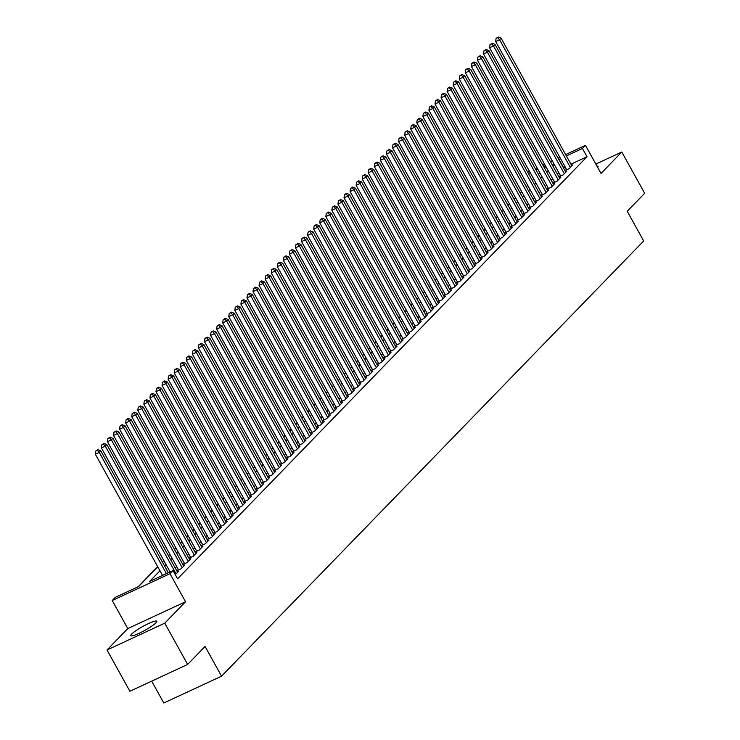 <?xml version="1.0" encoding="UTF-8"?>
<svg xmlns="http://www.w3.org/2000/svg" width="740" height="740" viewBox="0 0 740 740"><rect width="100%" height="100%" fill="white"/><g stroke="black" fill="none" stroke-linecap="round" stroke-linejoin="round"><path stroke-width="1.11" d="M131.6 634.106A14.883 2.192 -29 0 0 130.749 635.669A14.883 2.192 -29 0 0 141.886 631.942A14.883 2.192 -29 0 0 155.946 622.803A14.883 2.192 -29 0 0 156.787 621.239A14.883 2.192 -29 0 0 145.651 624.967A14.883 2.192 -29 0 0 131.6 634.106M151.681 681.142L163.799 703L221.547 676.184L643.698 240.972L627.233 211.261L644.67 193.279L621.794 152.014L595.83 164.067M221.547 676.184L205.072 646.464L187.636 664.446L129.888 691.262L107.013 649.988L164.761 623.173L185.537 601.759L169.978 573.694L112.23 600.51L115.255 597.384L138.676 586.515L157.759 566.831M185.537 601.759L127.779 628.574L107.013 649.988M127.779 628.574L112.23 600.51M527.648 185.213L526.223 186.684M521.58 191.466L520.155 192.937M515.521 197.719L514.087 199.19M509.453 203.972L508.029 205.442M503.385 210.225L501.96 211.696M497.326 216.478L495.893 217.949M491.258 222.731L489.834 224.202M485.19 228.984L483.766 230.454M479.122 235.237L477.698 236.708M473.064 241.49L471.63 242.961M466.996 247.743L465.571 249.214M460.928 253.996L459.503 255.467M454.869 260.249L453.435 261.719M448.801 266.502L447.376 267.973M442.733 272.755L441.308 274.226M436.665 279.008L435.24 280.479M430.606 285.261L429.172 286.732M424.538 291.514L423.114 292.985M418.47 297.767L417.046 299.238M412.402 304.02L410.978 305.49M406.343 310.273L404.919 311.743M400.275 316.526L398.851 317.996M394.207 322.779L392.783 324.25M388.149 329.032L386.715 330.503M382.081 335.285L380.656 336.756M376.013 341.538L374.588 343.009M369.945 347.791L368.52 349.262M363.886 354.044L362.452 355.514M357.818 360.297L356.393 361.768M351.75 366.55L350.325 368.021M345.691 372.803L344.257 374.274M339.623 379.056L338.199 380.526M333.555 385.309L332.131 386.779M327.487 391.562L326.062 393.032M321.428 397.815L319.995 399.286M315.36 404.068L313.936 405.539M309.292 410.321L307.868 411.792M303.233 416.574L301.8 418.045M297.166 422.827L295.741 424.298M291.098 429.08L289.673 430.55M285.029 435.333L283.605 436.804M278.971 441.586L277.537 443.057M272.903 447.839L271.478 449.31M266.835 454.092L265.41 455.562M260.767 460.345L259.342 461.815M254.708 466.598L253.284 468.069M248.64 472.851L247.215 474.322M242.572 479.104L241.148 480.575M236.513 485.357L235.079 486.827M230.445 491.61L229.021 493.08M224.377 497.863L222.953 499.334M218.309 504.116L216.885 505.587M212.251 510.369L210.826 511.84M206.183 516.622L204.758 518.093M200.115 522.875L198.69 524.346M194.056 529.128L192.622 530.599M187.988 535.381L186.563 536.851M181.92 541.634L180.495 543.105M175.852 547.887L174.427 549.357M169.793 554.14L168.359 555.611M163.725 560.393L162.301 561.864M157.657 566.646L138.158 586.755M187.636 664.446L164.761 623.173M566.479 169.284L565.416 170.376L569.319 168.563L572.954 164.817L571.632 165.427M560.411 175.537L559.348 176.629L563.251 174.816L566.896 171.07L565.563 171.68M554.343 181.79L553.289 182.882L557.183 181.069L560.827 177.322L559.495 177.933M548.284 188.043L547.221 189.135L551.124 187.322L554.76 183.576L553.437 184.186M542.216 194.296L541.153 195.388L545.056 193.575L548.692 189.829L547.369 190.439M536.149 200.549L535.085 201.641L538.988 199.828L542.633 196.082L541.301 196.692M530.081 206.802L529.026 207.894L532.929 206.081L536.565 202.335L535.242 202.945M524.022 213.055L522.958 214.147L526.862 212.334L530.497 208.588L529.174 209.198M517.954 219.308L516.89 220.4L520.793 218.587L524.429 214.84L523.106 215.451M511.886 225.561L510.822 226.653L514.726 224.84L518.37 221.094L517.038 221.704M505.827 231.814L504.763 232.906L508.667 231.093L512.302 227.347L510.979 227.957M499.759 238.067L498.695 239.159L502.599 237.346L506.234 233.6L504.911 234.21M493.691 244.32L492.627 245.412L496.531 243.599L500.175 239.853L498.843 240.463M487.623 250.573L486.569 251.665L490.463 249.852L494.107 246.106L492.775 246.716M481.564 256.826L480.501 257.918L484.404 256.105L488.039 252.358L486.716 252.969M475.496 263.079L474.433 264.171L478.336 262.358L481.971 258.611L480.649 259.222M469.428 269.332L468.365 270.424L472.268 268.611L475.913 264.864L474.58 265.475M463.36 275.585L462.306 276.677L466.209 274.864L469.845 271.118L468.522 271.728M457.302 281.838L456.238 282.93L460.141 281.117L463.776 277.371L462.454 277.981M451.233 288.091L450.17 289.183L454.073 287.37L457.718 283.624L456.386 284.234M445.166 294.344L444.111 295.436L448.005 293.623L451.65 289.877L450.318 290.487M439.107 300.597L438.043 301.689L441.947 299.876L445.582 296.13L444.259 296.74M433.039 306.85L431.975 307.942L435.879 306.129L439.514 302.382L438.191 302.993M426.971 313.103L425.907 314.195L429.811 312.382L433.455 308.636L432.123 309.246M420.903 319.356L419.848 320.448L423.752 318.635L427.387 314.889L426.064 315.499M414.844 325.609L413.78 326.701L417.684 324.888L421.319 321.142L419.996 321.752M408.776 331.862L407.712 332.954L411.616 331.141L415.26 327.394L413.928 328.005M402.708 338.115L401.654 339.207L405.548 337.394L409.192 333.647L407.86 334.258M396.649 344.368L395.586 345.46L399.489 343.647L403.124 339.901L401.802 340.511M390.581 350.621L389.518 351.713L393.421 349.9L397.056 346.154L395.733 346.764M384.513 356.874L383.45 357.966L387.353 356.153L390.998 352.407L389.666 353.017M378.445 363.127L377.391 364.219L381.294 362.406L384.93 358.66L383.607 359.27M372.387 369.38L371.323 370.472L375.226 368.659L378.861 364.913L377.539 365.523M366.319 375.633L365.255 376.725L369.158 374.912L372.803 371.166L371.471 371.776M360.25 381.886L359.187 382.978L363.09 381.165L366.735 377.418L365.403 378.029M354.192 388.139L353.128 389.231L357.032 387.418L360.667 383.671L359.344 384.282M348.124 394.392L347.06 395.484L350.964 393.671L354.599 389.925L353.276 390.535M342.056 400.645L340.992 401.737L344.896 399.924L348.54 396.178L347.208 396.788M335.988 406.898L334.933 407.99L338.828 406.177L342.472 402.43L341.14 403.041M329.929 413.151L328.865 414.243L332.769 412.43L336.404 408.684L335.081 409.294M323.861 419.404L322.797 420.496L326.701 418.683L330.336 414.937L329.013 415.547M317.793 425.657L316.729 426.749L320.633 424.936L324.277 421.19L322.945 421.8M311.725 431.91L310.671 433.002L314.574 431.189L318.209 427.443L316.887 428.053M305.666 438.163L304.603 439.255L308.506 437.442L312.141 433.696L310.818 434.306M299.598 444.416L298.535 445.508L302.438 443.695L306.082 439.949L304.75 440.559M293.53 450.669L292.476 451.761L296.37 449.948L300.014 446.202L298.683 446.812M287.471 456.922L286.408 458.014L290.311 456.201L293.947 452.454L292.624 453.065M281.404 463.175L280.34 464.267L284.243 462.454L287.879 458.707L286.556 459.318M275.336 469.428L274.272 470.52L278.175 468.707L281.82 464.961L280.488 465.571M269.268 475.681L268.213 476.773L272.117 474.96L275.752 471.214L274.429 471.824M263.209 481.934L262.145 483.026L266.048 481.213L269.684 477.466L268.361 478.077M257.141 488.187L256.077 489.279L259.981 487.466L263.625 483.72L262.293 484.33M251.073 494.44L250.018 495.532L253.913 493.719L257.557 489.973L256.225 490.583M245.014 500.693L243.95 501.785L247.854 499.972L251.489 496.226L250.166 496.836M238.946 506.946L237.882 508.038L241.786 506.225L245.421 502.479L244.098 503.089M232.878 513.199L231.814 514.291L235.718 512.478L239.362 508.722L238.03 509.342M226.81 519.452L225.756 520.544L229.659 518.731L233.294 514.975L231.972 515.595M220.751 525.705L219.688 526.797L223.591 524.984L227.226 521.228L225.904 521.848M214.683 531.958L213.62 533.05L217.523 531.237L221.168 527.481L219.835 528.101M208.615 538.211L207.552 539.303L211.455 537.49L215.1 533.734L213.768 534.354M202.556 544.464L201.493 545.556L205.396 543.743L209.031 539.987L207.709 540.607M196.488 550.717L195.425 551.809L199.328 549.996L202.964 546.24L201.641 546.86M190.421 556.97L189.357 558.062L193.26 556.249L196.905 552.493L195.573 553.113M184.353 563.223L183.298 564.315L187.192 562.502L190.837 558.746L189.514 559.366M178.294 569.476L177.23 570.568L181.133 568.755L184.769 564.999L183.446 565.619M175.325 574.74L178.701 571.252L177.378 571.872M159.951 570.771L149.6 581.437L173.012 570.568L177.591 578.819L587.005 156.741L570.947 164.197M565.147 166.888L563.408 167.804M558.774 172.577L557.35 174.057M552.706 178.83L551.282 180.301M546.647 185.083L545.213 186.554M540.579 191.336L539.155 192.807M534.511 197.589L533.087 199.06M528.443 203.842L527.019 205.313M522.385 210.095L520.951 211.566M516.317 216.348L514.892 217.819M510.249 222.601L508.824 224.072M504.18 228.854L502.756 230.325M498.122 235.107L496.697 236.578M492.054 241.36L490.629 242.831M485.986 247.613L484.561 249.084M479.927 253.866L478.493 255.337M473.859 260.119L472.435 261.59M467.791 266.372L466.367 267.843M461.723 272.625L460.299 274.096M455.664 278.878L454.231 280.349M449.596 285.131L448.172 286.602M443.528 291.384L442.104 292.855M437.47 297.637L436.036 299.108M431.401 303.89L429.977 305.361M425.334 310.143L423.909 311.614M419.266 316.396L417.841 317.867M413.207 322.649L411.773 324.12M407.139 328.902L405.714 330.373M401.071 335.155L399.646 336.626M395.012 341.408L393.578 342.879M388.944 347.661L387.519 349.132M382.876 353.914L381.452 355.385M376.808 360.167L375.384 361.638M370.749 366.42L369.315 367.891M364.681 372.673L363.257 374.144M358.613 378.926L357.189 380.397M352.545 385.179L351.121 386.65M346.486 391.432L345.062 392.903M340.418 397.685L338.994 399.156M334.351 403.938L332.926 405.409M328.292 410.191L326.858 411.662M322.224 416.444L320.799 417.915M316.156 422.697L314.731 424.168M310.088 428.95L308.663 430.421M304.029 435.203L302.595 436.674M297.961 441.456L296.536 442.927M291.893 447.709L290.469 449.18M285.834 453.962L284.401 455.433M279.766 460.215L278.342 461.686M273.698 466.468L272.274 467.939M267.63 472.721L266.206 474.192M261.572 478.974L260.138 480.445M255.504 485.227L254.079 486.698M249.436 491.48L248.011 492.951M243.377 497.733L241.943 499.204M237.309 503.986L235.884 505.457M231.241 510.239L229.816 511.71M225.173 516.492L223.748 517.963M219.114 522.745L217.68 524.216M213.046 528.998L211.621 530.469M206.978 535.251L205.554 536.722M200.91 541.504L199.486 542.975M194.851 547.757L193.427 549.228M188.783 554.01L187.359 555.481M182.715 560.263L181.291 561.734M176.656 566.516L175.223 567.987M565.619 154.577L585.46 145.364L601.019 173.428L621.794 152.014M585.46 145.364L582.426 148.49L566.377 155.946M587.005 156.741L582.426 148.49M173.012 570.568L169.978 573.694M527.712 172.179L529.498 171.347M535.298 168.655L537.074 167.832M542.873 165.14L544.659 164.308M550.458 161.616L552.234 160.793M558.034 158.101L559.819 157.269M545.417 165.677L543.632 166.509M537.832 169.201L536.056 170.024M530.256 172.716L528.471 173.549M162.402 562.048L163.827 560.578M168.47 555.796L169.895 554.325M174.529 549.543L175.963 548.072M180.597 543.29L182.022 541.819M186.665 537.037L188.09 535.566M192.733 530.784L194.158 529.313M198.792 524.53L200.226 523.06M204.86 518.278L206.284 516.807M210.928 512.024L212.352 510.554M216.987 505.772L218.42 504.301M223.054 499.519L224.479 498.048M229.123 493.266L230.547 491.795M235.191 487.013L236.615 485.542M241.249 480.76L242.683 479.289M247.317 474.507L248.742 473.036M253.385 468.254L254.81 466.783M259.444 462L260.878 460.53M265.512 455.748L266.937 454.277M271.58 449.495L273.005 448.024M277.648 443.242L279.072 441.771M283.707 436.989L285.141 435.518M289.775 430.736L291.199 429.265M295.843 424.483L297.267 423.012M301.911 418.23L303.335 416.759M307.97 411.976L309.394 410.506M314.038 405.724L315.462 404.253M320.106 399.471L321.53 398M326.164 393.218L327.598 391.747M332.232 386.964L333.657 385.494M338.3 380.712L339.725 379.241M344.368 374.459L345.793 372.988M350.427 368.206L351.861 366.735M356.495 361.953L357.92 360.482M362.563 355.7L363.988 354.229M368.622 349.447L370.055 347.976M374.69 343.193L376.114 341.723M380.758 336.94L382.182 335.47M386.826 330.688L388.25 329.217M392.885 324.435L394.318 322.964M398.953 318.182L400.377 316.711M405.021 311.929L406.445 310.458M411.079 305.675L412.513 304.205M417.147 299.423L418.572 297.952M423.215 293.17L424.64 291.699M429.283 286.917L430.708 285.446M435.342 280.664L436.776 279.193M441.41 274.411L442.835 272.94M447.478 268.157L448.903 266.687M453.546 261.904L454.971 260.434M459.605 255.651L461.029 254.181M465.673 249.399L467.097 247.928M471.741 243.146L473.165 241.675M477.799 236.893L479.233 235.422M483.868 230.64L485.292 229.169M489.935 224.387L491.36 222.916M496.004 218.133L497.428 216.663M502.062 211.881L503.487 210.41M508.13 205.628L509.555 204.157M514.198 199.375L515.623 197.904M520.257 193.121L521.691 191.651M526.325 186.869L527.75 185.398M532.393 180.615L533.817 179.145M538.461 174.363L539.885 172.892M544.52 168.11L545.954 166.639M560.578 158.638L558.839 159.544M554.195 164.326L552.771 165.797M548.137 170.579L546.703 172.05M542.068 176.832L540.644 178.303M536.001 183.085L534.576 184.556M529.933 189.338L528.508 190.809M523.874 195.591L522.44 197.062M517.806 201.844L516.381 203.315M511.738 208.097L510.313 209.568M505.679 214.35L504.245 215.821M499.611 220.603L498.187 222.074M493.543 226.856L492.118 228.327M487.475 233.109L486.051 234.58M481.416 239.362L479.983 240.833M475.348 245.615L473.924 247.086M469.28 251.868L467.856 253.339M463.221 258.121L461.788 259.592M457.154 264.374L455.729 265.845M451.086 270.627L449.661 272.098M445.018 276.88L443.593 278.351M438.959 283.133L437.525 284.604M432.891 289.386L431.466 290.857M426.823 295.639L425.398 297.11M420.755 301.892L419.33 303.363M414.696 308.145L413.272 309.616M408.628 314.398L407.204 315.869M402.56 320.651L401.136 322.122M396.501 326.904L395.068 328.375M390.433 333.157L389.009 334.628M384.365 339.41L382.941 340.881M378.297 345.663L376.873 347.134M372.239 351.916L370.805 353.387M366.171 358.169L364.746 359.64M360.103 364.422L358.678 365.893M354.044 370.675L352.61 372.146M347.976 376.928L346.551 378.399M341.908 383.181L340.483 384.652M335.84 389.434L334.415 390.905M329.781 395.687L328.347 397.158M323.713 401.94L322.289 403.411M317.645 408.193L316.221 409.664M311.586 414.446L310.153 415.917M305.518 420.699L304.094 422.17M299.45 426.952L298.026 428.423M293.382 433.205L291.958 434.676M287.324 439.458L285.89 440.929M281.256 445.711L279.831 447.182M275.188 451.964L273.763 453.435M269.12 458.217L267.695 459.688M263.061 464.47L261.636 465.941M256.993 470.723L255.568 472.194M250.925 476.976L249.5 478.447M244.866 483.229L243.432 484.7M238.798 489.482L237.374 490.953M232.73 495.735L231.306 497.206M226.662 501.988L225.238 503.459M220.603 508.241L219.169 509.712M214.535 514.494L213.111 515.965M208.467 520.747L207.043 522.218M202.409 527L200.975 528.471M196.34 533.253L194.916 534.724M190.273 539.506L188.848 540.977M184.204 545.759L182.78 547.23M178.146 552.012L176.712 553.483M172.078 558.265L170.653 559.736M166.01 564.518L164.585 565.989M563.593 167.619L559.015 159.359M597.661 167.379A14.883 2.192 -29 0 0 598.049 166.334A14.883 2.192 -29 0 0 596.958 166.102M166.435 573.62L99.234 452.39L100.751 450.827L168.332 572.741M162.532 575.433L95.331 454.203L99.234 452.39L97.329 450.318L97.939 449.698L95.765 451.049L97.329 450.318M95.765 451.049L95.331 454.203M100.751 450.827L97.939 449.698M176.129 573.916L105.302 446.137L106.819 444.574L177.646 572.353M170.108 571.909L101.399 447.95L105.302 446.137L103.397 444.065L103.998 443.445L101.833 444.796L103.397 444.065M101.833 444.796L101.399 447.95M106.819 444.574L103.998 443.445M182.197 567.663L111.37 439.884L112.887 438.321L183.705 566.1M178.553 569.948L107.467 441.697L111.37 439.884L109.465 437.812L110.066 437.192L107.901 438.543L109.465 437.812M107.901 438.543L107.467 441.697M112.887 438.321L110.066 437.192M188.256 561.41L117.429 433.631L118.946 432.068L189.773 559.847M184.621 563.695L113.525 435.444L117.429 433.631L115.523 431.559L116.134 430.939L113.969 432.289L115.523 431.559M113.969 432.289L113.525 435.444M118.946 432.068L116.134 430.939M194.324 555.157L123.497 427.378L125.014 425.815L195.841 553.594M190.689 557.442L119.593 429.191L123.497 427.378L121.591 425.306L122.202 424.686L120.028 426.036L121.591 425.306M120.028 426.036L119.593 429.191M125.014 425.815L122.202 424.686M200.392 548.904L129.565 421.125L131.082 419.562L201.909 547.341M196.748 551.189L125.661 422.938L129.565 421.125L127.659 419.053L128.261 418.433L126.096 419.784L127.659 419.053M126.096 419.784L125.661 422.938M131.082 419.562L128.261 418.433M206.451 542.651L135.624 414.872L137.141 413.309L207.968 541.088M202.816 544.936L131.729 416.685L135.624 414.872L133.718 412.8L134.329 412.18L132.164 413.531L133.718 412.8M132.164 413.531L131.729 416.685M137.141 413.309L134.329 412.18M212.519 536.398L141.692 408.619L143.208 407.055L214.036 534.835M208.883 538.683L137.788 410.432L141.692 408.619L139.786 406.547L140.397 405.927L138.223 407.278L139.786 406.547M138.223 407.278L137.788 410.432M143.208 407.055L140.397 405.927M218.587 530.145L147.76 402.366L149.276 400.803L220.104 528.582M214.952 532.43L143.856 404.179L147.76 402.366L145.854 400.294L146.455 399.674L144.291 401.025L145.854 400.294M144.291 401.025L143.856 404.179M149.276 400.803L146.455 399.674M224.655 523.892L153.828 396.113L155.345 394.55L226.163 522.329M221.01 526.177L149.924 397.926L153.828 396.113L151.922 394.041L152.523 393.421L150.359 394.772L151.922 394.041M150.359 394.772L149.924 397.926M155.345 394.55L152.523 393.421M230.714 517.639L159.886 389.86L161.403 388.296L232.231 516.076M227.078 519.924L155.983 391.673L159.886 389.86L157.981 387.788L158.591 387.168L156.427 388.519L157.981 387.788M156.427 388.519L155.983 391.673M161.403 388.296L158.591 387.168M236.781 511.386L165.954 383.607L167.471 382.043L238.299 509.823M233.146 513.671L162.051 385.42L165.954 383.607L164.049 381.535L164.659 380.915L162.486 382.266L164.049 381.535M162.486 382.266L162.051 385.42M167.471 382.043L164.659 380.915M242.85 505.133L172.022 377.354L173.539 375.791L244.367 503.57M239.214 507.418L168.119 379.167L172.022 377.354L170.117 375.282L170.718 374.662L168.554 376.013L170.117 375.282M168.554 376.013L168.119 379.167M173.539 375.791L170.718 374.662M248.908 498.88L178.09 371.101L179.598 369.538L250.425 497.317M245.273 501.165L174.187 372.914L178.09 371.101L176.185 369.029L176.786 368.409L174.621 369.76L176.185 369.029M174.621 369.76L174.187 372.914M179.598 369.538L176.786 368.409M254.976 492.627L184.149 364.848L185.666 363.285L256.493 491.064M251.341 494.912L180.246 366.661L184.149 364.848L182.244 362.776L182.854 362.156L180.68 363.507L182.244 362.776M180.68 363.507L180.246 366.661M185.666 363.285L182.854 362.156M261.044 486.374L190.217 358.595L191.734 357.032L262.561 484.811M257.409 488.659L186.314 360.408L190.217 358.595L188.312 356.523L188.922 355.903L186.748 357.254L188.312 356.523M186.748 357.254L186.314 360.408M191.734 357.032L188.922 355.903M267.112 480.121L196.285 352.342L197.802 350.779L268.629 478.558M263.468 482.406L192.381 354.155L196.285 352.342L194.38 350.27L194.981 349.65L192.816 351L194.38 350.27M192.816 351L192.381 354.155M197.802 350.779L194.981 349.65M273.171 473.868L202.344 346.089L203.861 344.526L274.688 472.305M269.536 476.153L198.45 347.902L202.344 346.089L200.438 344.017L201.049 343.397L198.884 344.748L200.438 344.017M198.884 344.748L198.45 347.902M203.861 344.526L201.049 343.397M279.239 467.615L208.412 339.836L209.929 338.272L280.756 466.052M275.604 469.9L204.508 341.649L208.412 339.836L206.506 337.764L207.117 337.144L204.943 338.495L206.506 337.764M204.943 338.495L204.508 341.649M209.929 338.272L207.117 337.144M285.307 461.362L214.48 333.583L215.997 332.019L286.824 459.799M281.672 463.647L210.576 335.396L214.48 333.583L212.574 331.511L213.176 330.891L211.011 332.242L212.574 331.511M211.011 332.242L210.576 335.396M215.997 332.019L213.176 330.891M291.366 455.109L220.548 327.33L222.056 325.767L292.883 453.546M287.731 457.394L216.644 329.143L220.548 327.33L218.642 325.258L219.244 324.638L217.079 325.989L218.642 325.258M217.079 325.989L216.644 329.143M222.056 325.767L219.244 324.638M297.434 448.856L226.607 321.077L228.124 319.514L298.951 447.293M293.798 451.141L222.703 322.89L226.607 321.077L224.701 319.005L225.312 318.385L223.147 319.736L224.701 319.005M223.147 319.736L222.703 322.89M228.124 319.514L225.312 318.385M303.502 442.603L232.674 314.824L234.192 313.261L305.019 441.04M299.867 444.888L228.771 316.637L232.674 314.824L230.769 312.752L231.38 312.132L229.206 313.483L230.769 312.752M229.206 313.483L228.771 316.637M234.192 313.261L231.38 312.132M309.57 436.35L238.743 308.571L240.26 307.007L311.087 434.787M305.925 438.635L234.839 310.384L238.743 308.571L236.837 306.499L237.438 305.879L235.274 307.23L236.837 306.499M235.274 307.23L234.839 310.384M240.26 307.007L237.438 305.879M315.629 430.097L244.801 302.318L246.318 300.755L317.146 428.534M311.993 432.382L240.907 304.131L244.801 302.318L242.896 300.246L243.506 299.626L241.342 300.976L242.896 300.246M241.342 300.976L240.907 304.131M246.318 300.755L243.506 299.626M321.697 423.844L250.869 296.065L252.386 294.502L323.214 422.281M318.061 426.129L246.966 297.878L250.869 296.065L248.964 293.993L249.574 293.373L247.4 294.724L248.964 293.993M247.4 294.724L246.966 297.878M252.386 294.502L249.574 293.373M327.764 417.591L256.937 289.812L258.454 288.249L329.282 416.028M324.129 419.876L253.034 291.625L256.937 289.812L255.032 287.74L255.633 287.12L253.469 288.471L255.032 287.74M253.469 288.471L253.034 291.625M258.454 288.249L255.633 287.12M333.832 411.338L263.005 283.559L264.522 281.996L335.34 409.775M330.188 413.623L259.102 285.372L263.005 283.559L261.1 281.487L261.701 280.867L259.536 282.218L261.1 281.487M259.536 282.218L259.102 285.372M264.522 281.996L261.701 280.867M339.891 405.085L269.064 277.306L270.581 275.743L341.408 403.522M336.256 407.37L265.161 279.119L269.064 277.306L267.159 275.234L267.769 274.614L265.604 275.964L267.159 275.234M265.604 275.964L265.161 279.119M270.581 275.743L267.769 274.614M345.959 398.832L275.132 271.053L276.649 269.489L347.476 397.269M342.324 401.117L271.229 272.866L275.132 271.053L273.226 268.981L273.837 268.361L271.663 269.712L273.226 268.981M271.663 269.712L271.229 272.866M276.649 269.489L273.837 268.361M352.027 392.579L281.2 264.8L282.717 263.236L353.544 391.016M348.383 394.864L277.296 266.613L281.2 264.8L279.295 262.728L279.896 262.108L277.731 263.459L279.295 262.728M277.731 263.459L277.296 266.613M282.717 263.236L279.896 262.108M358.086 386.326L287.259 258.547L288.776 256.983L359.603 384.763M354.451 388.611L283.364 260.36L287.259 258.547L285.353 256.475L285.964 255.855L283.799 257.206L285.353 256.475M283.799 257.206L283.364 260.36M288.776 256.983L285.964 255.855M364.154 380.073L293.327 252.294L294.844 250.731L365.671 378.51M360.519 382.358L289.423 254.107L293.327 252.294L291.421 250.222L292.032 249.602L289.858 250.953L291.421 250.222M289.858 250.953L289.423 254.107M294.844 250.731L292.032 249.602M370.222 373.82L299.395 246.041L300.912 244.478L371.739 372.257M366.587 376.105L295.491 247.854L299.395 246.041L297.489 243.969L298.091 243.349L295.926 244.7L297.489 243.969M295.926 244.7L295.491 247.854M300.912 244.478L298.091 243.349M376.29 367.567L305.463 239.788L306.98 238.225L377.798 366.004M372.646 369.852L301.559 241.601L305.463 239.788L303.557 237.716L304.159 237.096L301.994 238.446L303.557 237.716M301.994 238.446L301.559 241.601M306.98 238.225L304.159 237.096M382.349 361.314L311.522 233.535L313.039 231.972L383.866 359.751M378.714 363.599L307.618 235.348L311.522 233.535L309.616 231.463L310.226 230.843L308.062 232.194L309.616 231.463M308.062 232.194L307.618 235.348M313.039 231.972L310.226 230.843M388.417 355.061L317.589 227.282L319.107 225.719L389.934 353.498M384.782 357.346L313.686 229.095L317.589 227.282L315.684 225.21L316.295 224.59L314.121 225.941L315.684 225.21M314.121 225.941L313.686 229.095M319.107 225.719L316.295 224.59M394.485 348.808L323.657 221.029L325.175 219.465L396.002 347.245M390.85 351.093L319.754 222.842L323.657 221.029L321.752 218.957L322.353 218.337L320.189 219.688L321.752 218.957M320.189 219.688L319.754 222.842M325.175 219.465L322.353 218.337M400.543 342.555L329.716 214.776L331.233 213.213L402.061 340.992M396.908 344.84L325.822 216.589L329.716 214.776L327.82 212.704L328.421 212.084L326.257 213.435L327.82 212.704M326.257 213.435L325.822 216.589M331.233 213.213L328.421 212.084M406.611 336.302L335.784 208.523L337.301 206.96L408.129 334.739M402.976 338.596L331.881 210.336L335.784 208.523L333.879 206.46L334.489 205.831L332.315 207.181L333.879 206.46M332.315 207.181L331.881 210.336M337.301 206.96L334.489 205.831M412.68 330.049L341.852 202.27L343.369 200.707L414.197 328.486M409.044 332.343L337.949 204.083L341.852 202.27L339.947 200.207L340.557 199.578L338.384 200.929L339.947 200.207M338.384 200.929L337.949 204.083M343.369 200.707L340.557 199.578M418.748 323.796L347.92 196.017L349.437 194.454L420.264 322.233M415.103 326.09L344.017 197.83L347.92 196.017L346.015 193.954L346.616 193.325L344.452 194.676L346.015 193.954M344.452 194.676L344.017 197.83M349.437 194.454L346.616 193.325M424.806 317.543L353.979 189.764L355.496 188.201L426.323 315.98M421.171 319.837L350.085 191.577L353.979 189.764L352.074 187.701L352.684 187.072L350.519 188.422L352.074 187.701M350.519 188.422L350.085 191.577M355.496 188.201L352.684 187.072M430.874 311.29L360.047 183.511L361.564 181.947L432.391 309.727M427.239 313.584L356.144 185.324L360.047 183.511L358.142 181.448L358.752 180.819L356.578 182.169L358.142 181.448M356.578 182.169L356.144 185.324M361.564 181.947L358.752 180.819M436.942 305.037L366.115 177.258L367.632 175.695L438.459 303.474M433.307 307.331L362.212 179.071L366.115 177.258L364.21 175.195L364.811 174.566L362.646 175.917L364.21 175.195M362.646 175.917L362.212 179.071M367.632 175.695L364.811 174.566M443.001 298.784L372.183 171.005L373.691 169.442L444.518 297.221M439.366 301.078L368.279 172.818L372.183 171.005L370.278 168.942L370.879 168.313L368.714 169.663L370.278 168.942M368.714 169.663L368.279 172.818M373.691 169.442L370.879 168.313M449.069 292.531L378.242 164.752L379.759 163.189L450.586 290.968M445.434 294.825L374.338 166.565L378.242 164.752L376.336 162.689L376.947 162.06L374.782 163.411L376.336 162.689M374.782 163.411L374.338 166.565M379.759 163.189L376.947 162.06M455.137 286.278L384.31 158.499L385.827 156.935L456.654 284.715M451.502 288.572L380.406 160.312L384.31 158.499L382.404 156.436L383.015 155.807L380.841 157.157L382.404 156.436M380.841 157.157L380.406 160.312M385.827 156.935L383.015 155.807M461.205 280.025L390.378 152.246L391.895 150.683L462.722 278.462M457.561 282.319L386.474 154.059L390.378 152.246L388.472 150.183L389.074 149.554L386.909 150.904L388.472 150.183M386.909 150.904L386.474 154.059M391.895 150.683L389.074 149.554M467.264 273.772L396.437 145.993L397.954 144.429L468.781 272.209M463.629 276.066L392.542 147.806L396.437 145.993L394.531 143.93L395.142 143.301L392.977 144.651L394.531 143.93M392.977 144.651L392.542 147.806M397.954 144.429L395.142 143.301M473.332 267.519L402.505 139.74L404.022 138.177L474.849 265.956M469.697 269.813L398.601 141.553L402.505 139.74L400.599 137.677L401.21 137.048L399.036 138.399L400.599 137.677M399.036 138.399L398.601 141.553M404.022 138.177L401.21 137.048M479.4 261.266L408.572 133.487L410.089 131.924L480.917 259.703M475.765 263.56L404.669 135.3L408.572 133.487L406.667 131.424L407.268 130.795L405.104 132.146L406.667 131.424M405.104 132.146L404.669 135.3M410.089 131.924L407.268 130.795M485.459 255.013L414.641 127.234L416.158 125.671L486.976 253.45M481.823 257.307L410.737 129.047L414.641 127.234L412.735 125.171L413.336 124.542L411.172 125.892L412.735 125.171M411.172 125.892L410.737 129.047M416.158 125.671L413.336 124.542M491.526 248.76L420.699 120.981L422.216 119.418L493.043 247.197M487.891 251.054L416.796 122.794L420.699 120.981L418.794 118.918L419.404 118.289L417.24 119.64L418.794 118.918M417.24 119.64L416.796 122.794M422.216 119.418L419.404 118.289M497.595 242.507L426.767 114.728L428.284 113.165L499.112 240.944M493.959 244.801L422.864 116.541L426.767 114.728L424.862 112.665L425.472 112.036L423.299 113.386L424.862 112.665M423.299 113.386L422.864 116.541M428.284 113.165L425.472 112.036M503.663 236.254L432.835 108.475L434.352 106.912L505.18 234.691M500.018 238.548L428.932 110.288L432.835 108.475L430.93 106.412L431.531 105.783L429.367 107.133L430.93 106.412M429.367 107.133L428.932 110.288M434.352 106.912L431.531 105.783M509.721 230.001L438.894 102.231L440.411 100.668L511.238 228.438M506.086 232.295L435 104.035L438.894 102.231L436.989 100.159L437.599 99.53L435.435 100.881L436.989 100.159M435.435 100.881L435 104.035M440.411 100.668L437.599 99.53M515.789 223.748L444.962 95.978L446.479 94.415L517.306 222.185M512.154 226.042L441.059 97.782L444.962 95.978L443.057 93.906L443.667 93.277L441.493 94.627L443.057 93.906M441.493 94.627L441.059 97.782M446.479 94.415L443.667 93.277M521.857 217.495L451.03 89.725L452.547 88.162L523.374 215.932M518.222 219.789L447.127 91.529L451.03 89.725L449.125 87.653L449.726 87.024L447.561 88.375L449.125 87.653M447.561 88.375L447.127 91.529M452.547 88.162L449.726 87.024M527.925 211.242L457.098 83.472L458.615 81.909L529.433 209.679M524.281 213.536L453.195 85.276L457.098 83.472L455.193 81.4L455.794 80.771L453.629 82.122L455.193 81.4M453.629 82.122L453.195 85.276M458.615 81.909L455.794 80.771M533.984 204.989L463.157 77.219L464.674 75.656L535.501 203.426M530.349 207.283L459.253 79.023L463.157 77.219L461.251 75.147L461.862 74.518L459.697 75.868L461.251 75.147M459.697 75.868L459.253 79.023M464.674 75.656L461.862 74.518M540.052 198.736L469.225 70.966L470.742 69.403L541.569 197.173M536.417 201.03L465.321 72.77L469.225 70.966L467.319 68.894L467.93 68.265L465.756 69.616L467.319 68.894M465.756 69.616L465.321 72.77M470.742 69.403L467.93 68.265M546.12 192.483L475.293 64.713L476.81 63.15L547.637 190.92M542.476 194.777L471.389 66.517L475.293 64.713L473.387 62.641L473.988 62.012L471.824 63.363L473.387 62.641M471.824 63.363L471.389 66.517M476.81 63.15L473.988 62.012M552.179 186.23L481.352 58.46L482.868 56.897L553.696 184.667M548.543 188.524L477.457 60.264L481.352 58.46L479.455 56.388L480.057 55.759L477.892 57.11L479.455 56.388M477.892 57.11L477.457 60.264M482.868 56.897L480.057 55.759M558.247 179.977L487.42 52.207L488.937 50.644L559.764 178.414M554.612 182.271L483.516 54.011L487.42 52.207L485.514 50.135L486.125 49.506L483.951 50.856L485.514 50.135M483.951 50.856L483.516 54.011M488.937 50.644L486.125 49.506M564.315 173.724L493.488 45.954L495.005 44.391L565.832 172.161M560.679 176.018L489.584 47.758L493.488 45.954L491.582 43.882L492.193 43.253L490.019 44.604L491.582 43.882M490.019 44.604L489.584 47.758M495.005 44.391L492.193 43.253M570.383 167.471L499.555 39.701L501.073 38.138L571.9 165.908M566.738 169.765L495.652 41.505L499.555 39.701L497.65 37.629L498.251 37L496.087 38.351L497.65 37.629M496.087 38.351L495.652 41.505M501.073 38.138L498.251 37"/></g></svg>
